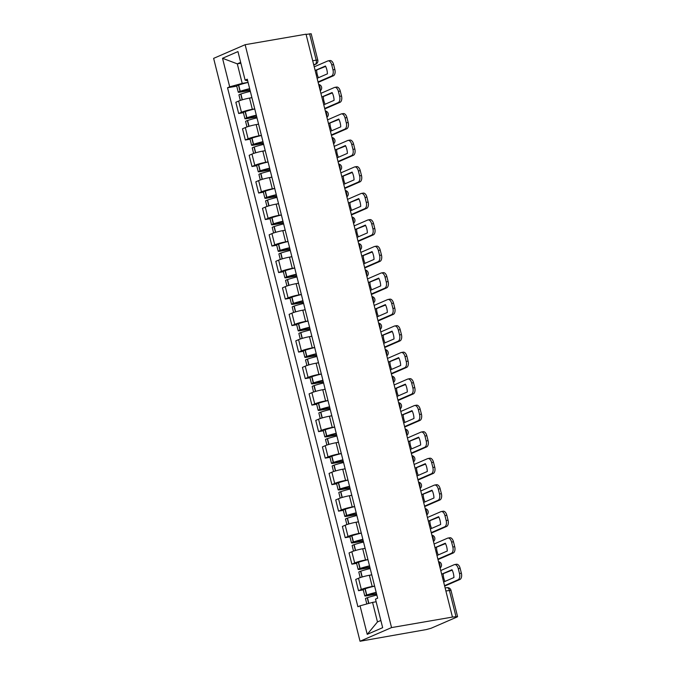 <?xml version="1.0" encoding="UTF-8"?>
<svg xmlns="http://www.w3.org/2000/svg" width="675" height="675" viewBox="0 0 675 675"><rect width="100%" height="100%" fill="white"/><g stroke="black" fill="none" stroke-linecap="round" stroke-linejoin="round"><path stroke-width="1.01" d="M445.888 590.962L450.968 590.296L457.583 616.638L457.051 617.001L431.055 628.273L426.33 629.564L360.037 641.25L391.542 627.59L245.135 44.702L306.037 34.189L452.444 617.077L391.542 627.59M245.135 44.702L213.629 58.362L360.037 641.25M457.583 616.638L456.005 616.705L449.381 590.363A3.527 1.966 -99.8 0 0 446.951 587.68L445.146 587.992M452.444 617.077L456.005 616.705M306.096 34.417L311.175 33.75L317.79 60.092L316.204 60.151L309.589 33.809M251.918 97.672L249.514 98.094A8.108 0.903 165.9 0 0 238.646 101.064L235.845 102.279L238.663 113.501L241.464 112.286A8.108 0.903 -14.1 0 1 252.332 109.308L254.737 108.894M243.405 112.683L238.663 113.501M258.584 124.183L256.171 124.597A8.108 0.903 165.9 0 0 245.312 127.575L242.502 128.79L245.32 140.012L248.122 138.797A8.108 0.903 -14.1 0 1 258.989 135.818L261.394 135.397M250.062 139.193L245.32 140.012M265.241 150.694L262.828 151.107A8.108 0.903 165.9 0 0 251.969 154.086L249.168 155.301L251.986 166.523L254.787 165.307A8.108 0.903 -14.1 0 1 265.646 162.329L268.059 161.907M256.719 165.704L251.986 166.523M271.898 177.204L269.485 177.618A8.108 0.903 165.9 0 0 258.626 180.596L255.825 181.811L258.643 193.033L261.444 191.818A8.108 0.903 -14.1 0 1 272.303 188.84L274.717 188.418M263.385 192.215L258.643 193.033M278.556 203.715L276.151 204.128A8.108 0.903 165.9 0 0 265.283 207.107L262.482 208.322L265.3 219.544L268.102 218.329A8.108 0.903 -14.1 0 1 278.969 215.35L281.374 214.928M270.042 218.725L265.3 219.544M285.213 230.226L282.808 230.639A8.108 0.903 165.9 0 0 271.941 233.618L269.139 234.832L271.957 246.054L274.759 244.839A8.108 0.903 -14.1 0 1 285.626 241.861L288.031 241.439M276.699 245.236L271.957 246.054M291.878 256.736L289.465 257.15A8.108 0.903 165.9 0 0 278.606 260.128L275.805 261.343L278.615 272.565L281.416 271.35A8.108 0.903 -14.1 0 1 292.283 268.372L294.697 267.95M283.357 271.747L278.615 272.565M298.536 283.247L296.123 283.66A8.108 0.903 165.9 0 0 285.263 286.639L282.462 287.854L285.28 299.076L288.082 297.861A8.108 0.903 -14.1 0 1 298.941 294.882L301.354 294.46M290.014 298.257L285.28 299.076M305.193 309.757L302.788 310.171A8.108 0.903 165.9 0 0 291.921 313.149L289.119 314.364L291.938 325.578L294.739 324.371A8.108 0.903 -14.1 0 1 305.598 321.393L308.011 320.971M296.679 324.768L291.938 325.578M311.85 336.268L309.445 336.682A8.108 0.903 165.9 0 0 298.578 339.66L295.777 340.875L298.595 352.088L301.396 350.882A8.108 0.903 -14.1 0 1 312.263 347.903L314.668 347.482M303.337 351.27L298.595 352.088M318.507 362.779L316.102 363.192A8.108 0.903 165.9 0 0 305.235 366.171L302.434 367.386L305.252 378.599L308.053 377.384A8.108 0.903 -14.1 0 1 318.921 374.414L321.325 373.992M309.994 377.781L305.252 378.599M325.173 389.289L322.76 389.703A8.108 0.903 165.9 0 0 311.901 392.681L309.099 393.896L311.909 405.11L314.719 403.895A8.108 0.903 -14.1 0 1 325.578 400.916L327.991 400.503M316.651 404.291L311.909 405.11M331.83 415.8L329.417 416.213A8.108 0.903 165.9 0 0 318.558 419.192L315.757 420.407L318.575 431.62L321.376 430.405A8.108 0.903 -14.1 0 1 332.235 427.427L334.648 427.013M323.308 430.802L318.575 431.62M338.487 442.311L336.082 442.724A8.108 0.903 165.9 0 0 325.215 445.702L322.414 446.917L325.232 458.131L328.033 456.916A8.108 0.903 -14.1 0 1 338.892 453.938L341.305 453.524M329.974 457.312L325.232 458.131M345.144 468.821L342.74 469.235A8.108 0.903 165.9 0 0 331.872 472.213L329.071 473.428L331.889 484.642L334.69 483.427A8.108 0.903 -14.1 0 1 345.558 480.448L347.962 480.035M336.631 483.823L331.889 484.642M351.81 495.332L349.397 495.745A8.108 0.903 165.9 0 0 338.529 498.724L335.728 499.939L338.546 511.152L341.348 509.937A8.108 0.903 -14.1 0 1 352.215 506.959L354.62 506.545M343.288 510.334L338.546 511.152M358.467 521.842L356.054 522.256A8.108 0.903 165.9 0 0 345.195 525.234L342.394 526.449L345.212 537.663L348.013 536.448A8.108 0.903 -14.1 0 1 358.872 533.469L361.285 533.056M349.945 536.844L345.212 537.663M365.124 548.353L362.711 548.767A8.108 0.903 165.9 0 0 351.852 551.745L349.051 552.96L351.869 564.173L354.67 562.958A8.108 0.903 -14.1 0 1 365.529 559.98L367.942 559.567M356.611 563.355L351.869 564.173M371.782 574.864L369.377 575.277A8.108 0.903 165.9 0 0 358.509 578.256L355.708 579.471L358.526 590.684L361.327 589.469A8.108 0.903 -14.1 0 1 372.195 586.491L374.6 586.077M363.268 589.866L358.526 590.684M240.874 63.231L237.296 63.855L242.207 83.396L248.079 82.384M242.207 83.396L229.694 86.822L222.522 58.278L237.954 51.587L245.126 80.131L247.7 80.865M376.144 601.771L372.566 602.387L377.477 621.928L367.225 634.365L382.657 627.674L375.486 599.13L377.646 598.193L247.278 79.194L245.126 80.131M367.225 634.365L360.053 605.821L372.566 602.387M229.694 86.822L227.534 87.758L357.893 606.749L360.053 605.821M377.477 621.928L380.843 620.468M240.663 62.387L237.296 63.855L222.522 58.278M236.748 86.172L227.534 87.758M315.174 70.58L325.654 66.42M318.431 77.735A10.935 6.083 80.2 0 1 317.242 74.402A10.935 6.083 80.2 0 1 316.668 70.318M249.657 88.653A13.399 1.493 165.9 0 0 240.233 91.268L240.038 91.336A4.455 0.498 165.9 0 0 238.258 92.205A4.455 0.498 165.9 0 0 240.258 92.121L250.104 90.425M238.258 92.205L236.706 86.003A4.455 0.498 -14.1 0 1 238.477 85.134L238.68 85.067A13.399 1.493 -14.1 0 1 248.096 82.451M240.325 100.432L238.942 94.922A4.455 0.498 -14.1 0 1 240.722 94.053L240.916 93.985A13.399 1.493 -14.1 0 1 250.341 91.37M250.028 90.129L241.456 91.606L240.486 91.648L241.54 91.159A11.104 1.232 -14.1 0 1 249.716 88.906M250.349 97.942A13.399 1.493 -14.1 0 1 251.893 97.58M318.035 81.953L331.501 76.115A5.29 2.945 -99.8 0 0 332.977 69.82L334.851 69.5A5.29 2.945 80.2 0 1 333.374 75.794L318.144 82.401M314.238 66.833L327.704 60.995A5.29 2.945 -99.8 0 1 328.084 60.877A5.29 2.945 -99.8 0 1 331.737 64.893L332.977 69.82M328.084 60.877L329.957 60.556A5.29 2.945 80.2 0 1 333.61 64.572L331.737 64.893M334.851 69.5L333.61 64.572M315.149 70.487L325.46 66.015A10.935 6.083 -99.8 0 1 327.417 73.837L317.115 78.3M321.832 97.09L332.319 92.931M325.088 104.245A10.935 6.083 80.2 0 1 323.899 100.912A10.935 6.083 80.2 0 1 323.325 96.829M256.314 115.163A13.399 1.493 165.9 0 0 246.898 117.779L246.696 117.847A4.455 0.498 165.9 0 0 244.924 118.716A4.455 0.498 165.9 0 0 246.915 118.631L256.762 116.935M244.924 118.716L243.363 112.514A4.455 0.498 -14.1 0 1 245.135 111.645L245.337 111.578A13.399 1.493 -14.1 0 1 254.753 108.962M246.983 126.942L245.599 121.432A4.455 0.498 -14.1 0 1 247.379 120.563L247.582 120.496A13.399 1.493 -14.1 0 1 256.998 117.88M256.686 116.64L248.113 118.117L247.143 118.159L248.206 117.669A11.104 1.232 -14.1 0 1 256.382 115.417M257.006 124.453A13.399 1.493 -14.1 0 1 258.559 124.09M324.692 108.464L338.158 102.625A5.29 2.945 -99.8 0 0 339.635 96.331L341.508 96.01A5.29 2.945 80.2 0 1 340.04 102.305L324.802 108.911M320.895 93.344L334.361 87.505A5.29 2.945 -99.8 0 1 334.741 87.387A5.29 2.945 -99.8 0 1 338.394 91.403L339.635 96.331M334.741 87.387L336.614 87.067A5.29 2.945 80.2 0 1 340.276 91.083L338.394 91.403M341.508 96.01L340.276 91.083M321.815 96.997L332.117 92.526A10.935 6.083 -99.8 0 1 334.083 100.347L323.772 104.811M328.497 123.601L338.977 119.441M331.746 130.756A10.935 6.083 80.2 0 1 330.556 127.423A10.935 6.083 80.2 0 1 329.982 123.339M262.972 141.674A13.399 1.493 165.9 0 0 253.555 144.29L253.353 144.357A4.455 0.498 165.9 0 0 251.581 145.226A4.455 0.498 165.9 0 0 253.581 145.142L263.419 143.446M251.581 145.226L250.02 139.025A4.455 0.498 -14.1 0 1 251.8 138.156L251.994 138.088A13.399 1.493 -14.1 0 1 261.419 135.472M253.648 153.453L252.264 147.943A4.455 0.498 -14.1 0 1 254.036 147.074L254.239 147.007A13.399 1.493 -14.1 0 1 263.655 144.391M263.343 143.151L254.77 144.627L253.8 144.669L254.863 144.18A11.104 1.232 -14.1 0 1 263.039 141.927M263.663 150.964A13.399 1.493 -14.1 0 1 265.216 150.601M331.349 134.975L344.815 129.136A5.29 2.945 -99.8 0 0 346.292 122.842L348.173 122.521A5.29 2.945 80.2 0 1 346.697 128.815L331.459 135.422M327.552 119.855L341.018 114.016A5.29 2.945 -99.8 0 1 341.398 113.898A5.29 2.945 -99.8 0 1 345.052 117.914L346.292 122.842M341.398 113.898L343.28 113.577A5.29 2.945 80.2 0 1 346.933 117.593L345.052 117.914M348.173 122.521L346.933 117.593M328.472 123.508L338.774 119.036A10.935 6.083 -99.8 0 1 340.74 126.858L330.438 131.321M335.154 150.103L345.634 145.952M338.403 157.267A10.935 6.083 80.2 0 1 337.213 153.934A10.935 6.083 80.2 0 1 336.639 149.85M269.629 168.185A13.399 1.493 165.9 0 0 260.212 170.8L260.018 170.868A4.455 0.498 165.9 0 0 258.238 171.737A4.455 0.498 165.9 0 0 260.238 171.653L270.076 169.957M258.238 171.737L256.677 165.535A4.455 0.498 -14.1 0 1 258.457 164.666L258.652 164.599A13.399 1.493 -14.1 0 1 268.076 161.983M260.305 179.963L258.922 174.454A4.455 0.498 -14.1 0 1 260.693 173.585L260.896 173.517A13.399 1.493 -14.1 0 1 270.312 170.902M270 169.661L261.427 171.138L260.457 171.172L261.52 170.691A11.104 1.232 -14.1 0 1 269.696 168.438M270.329 177.474A13.399 1.493 -14.1 0 1 271.873 177.103M338.015 161.485L351.481 155.647A5.29 2.945 -99.8 0 0 352.949 149.352L354.831 149.032A5.29 2.945 80.2 0 1 353.354 155.326L338.124 161.932M334.209 146.365L347.676 140.527A5.29 2.945 -99.8 0 1 348.055 140.408A5.29 2.945 -99.8 0 1 351.717 144.425L352.949 149.352M348.055 140.408L349.937 140.088A5.29 2.945 80.2 0 1 353.59 144.104L351.717 144.425M354.831 149.032L353.59 144.104M335.129 150.019L345.431 145.547A10.935 6.083 -99.8 0 1 347.397 153.368L337.095 157.832M341.812 176.614L352.291 172.463M345.06 183.777A10.935 6.083 80.2 0 1 343.879 180.444A10.935 6.083 80.2 0 1 343.297 176.361M276.294 194.695A13.399 1.493 165.9 0 0 266.87 197.311L266.676 197.378A4.455 0.498 165.9 0 0 264.895 198.248A4.455 0.498 165.9 0 0 266.895 198.163L276.733 196.467M264.895 198.248L263.343 192.037A4.455 0.498 -14.1 0 1 265.115 191.177L265.317 191.109A13.399 1.493 -14.1 0 1 274.733 188.494M266.962 206.474L265.579 200.964A4.455 0.498 -14.1 0 1 267.359 200.095L267.553 200.028A13.399 1.493 -14.1 0 1 276.978 197.412M276.666 196.172L268.093 197.648L267.123 197.682L268.177 197.201A11.104 1.232 -14.1 0 1 276.353 194.948M276.986 203.985A13.399 1.493 -14.1 0 1 278.53 203.614M344.672 187.996L358.138 182.157A5.29 2.945 -99.8 0 0 359.615 175.863L361.488 175.542A5.29 2.945 80.2 0 1 360.011 181.837L344.782 188.435M340.867 172.876L354.341 167.037A5.29 2.945 -99.8 0 1 354.721 166.919A5.29 2.945 -99.8 0 1 358.374 170.935L359.615 175.863M354.721 166.919L356.594 166.598A5.29 2.945 80.2 0 1 360.248 170.615L358.374 170.935M361.488 175.542L360.248 170.615M341.786 176.529L352.097 172.057A10.935 6.083 -99.8 0 1 354.054 179.879L343.752 184.343M348.469 203.124L358.948 198.973M351.726 210.288A10.935 6.083 80.2 0 1 350.536 206.955A10.935 6.083 80.2 0 1 349.962 202.871M282.952 221.206A13.399 1.493 165.9 0 0 273.527 223.822L273.333 223.889A4.455 0.498 165.9 0 0 271.552 224.758A4.455 0.498 165.9 0 0 273.552 224.674L283.399 222.978M271.552 224.758L270 218.548A4.455 0.498 -14.1 0 1 271.772 217.688L271.974 217.62A13.399 1.493 -14.1 0 1 281.391 215.004M273.62 232.985L272.236 227.475A4.455 0.498 -14.1 0 1 274.016 226.606L274.21 226.538A13.399 1.493 -14.1 0 1 283.635 223.923M283.323 222.674L274.75 224.159L273.78 224.193L274.843 223.712A11.104 1.232 -14.1 0 1 283.011 221.459M283.643 230.496A13.399 1.493 -14.1 0 1 285.188 230.124M351.329 214.507L364.795 208.668A5.29 2.945 -99.8 0 0 366.272 202.373L368.145 202.053A5.29 2.945 80.2 0 1 366.668 208.347L351.439 214.945M347.532 199.387L360.998 193.548A5.29 2.945 -99.8 0 1 361.378 193.43A5.29 2.945 -99.8 0 1 365.032 197.446L366.272 202.373M361.378 193.43L363.251 193.109A5.29 2.945 80.2 0 1 366.905 197.125L365.032 197.446M368.145 202.053L366.905 197.125M348.443 203.04L358.754 198.568A10.935 6.083 -99.8 0 1 360.712 206.39L350.409 210.853M355.126 229.635L365.614 225.484M358.383 236.798A10.935 6.083 80.2 0 1 357.193 233.466A10.935 6.083 80.2 0 1 356.619 229.382M289.609 247.717A13.399 1.493 165.9 0 0 280.192 250.332L279.99 250.4A4.455 0.498 165.9 0 0 278.218 251.269A4.455 0.498 165.9 0 0 280.209 251.184L290.056 249.488M278.218 251.269L276.657 245.059A4.455 0.498 -14.1 0 1 278.429 244.198L278.632 244.131A13.399 1.493 -14.1 0 1 288.048 241.515M280.285 259.495L278.902 253.986A4.455 0.498 -14.1 0 1 280.673 253.117L280.876 253.049A13.399 1.493 -14.1 0 1 290.292 250.433M289.98 249.185L281.407 250.67L280.437 250.703L281.5 250.222A11.104 1.232 -14.1 0 1 289.676 247.97M290.301 257.006A13.399 1.493 -14.1 0 1 291.853 256.635M357.986 241.017L371.452 235.178A5.29 2.945 -99.8 0 0 372.929 228.884L374.802 228.563A5.29 2.945 80.2 0 1 373.334 234.858L358.096 241.456M354.189 225.897L367.656 220.058A5.29 2.945 -99.8 0 1 368.035 219.94A5.29 2.945 -99.8 0 1 371.689 223.957L372.929 228.884M368.035 219.94L369.908 219.62A5.29 2.945 80.2 0 1 373.57 223.636L371.689 223.957M374.802 228.563L373.57 223.636M355.109 229.551L365.411 225.079A10.935 6.083 -99.8 0 1 367.377 232.9L357.067 237.364M361.792 256.146L372.271 251.994M365.04 263.309A10.935 6.083 80.2 0 1 363.85 259.976A10.935 6.083 80.2 0 1 363.277 255.892M296.266 274.227A13.399 1.493 165.9 0 0 286.85 276.843L286.647 276.91A4.455 0.498 165.9 0 0 284.875 277.779A4.455 0.498 165.9 0 0 286.875 277.695L296.713 275.999M284.875 277.779L283.314 271.569A4.455 0.498 -14.1 0 1 285.095 270.709L285.289 270.641A13.399 1.493 -14.1 0 1 294.713 268.026M286.942 286.006L285.559 280.496A4.455 0.498 -14.1 0 1 287.331 279.627L287.533 279.56A13.399 1.493 -14.1 0 1 296.949 276.944M296.637 275.695L288.065 277.18L287.094 277.214L288.157 276.733A11.104 1.232 -14.1 0 1 296.333 274.48M296.958 283.517A13.399 1.493 -14.1 0 1 298.51 283.146M364.643 267.528L378.11 261.689A5.29 2.945 -99.8 0 0 379.586 255.395L381.468 255.074A5.29 2.945 80.2 0 1 379.991 261.368L364.762 267.967M360.847 252.408L374.313 246.569A5.29 2.945 -99.8 0 1 374.692 246.451A5.29 2.945 -99.8 0 1 378.354 250.467L379.586 255.395M374.692 246.451L376.574 246.13A5.29 2.945 80.2 0 1 380.227 250.147L378.354 250.467M381.468 255.074L380.227 250.147M361.766 256.061L372.068 251.589A10.935 6.083 -99.8 0 1 374.034 259.411L363.732 263.874M368.449 282.656L378.928 278.505M371.697 289.82A10.935 6.083 80.2 0 1 370.507 286.487A10.935 6.083 80.2 0 1 369.934 282.403M302.932 300.738A13.399 1.493 165.9 0 0 293.507 303.353L293.313 303.421A4.455 0.498 165.9 0 0 291.532 304.29A4.455 0.498 165.9 0 0 293.532 304.206L303.37 302.51M291.532 304.29L289.972 298.08A4.455 0.498 -14.1 0 1 291.752 297.219L291.946 297.152A13.399 1.493 -14.1 0 1 301.371 294.536M293.6 312.517L292.216 307.007A4.455 0.498 -14.1 0 1 293.988 306.138L294.19 306.07A13.399 1.493 -14.1 0 1 303.607 303.455M303.294 302.206L294.722 303.691L293.752 303.725L294.815 303.244A11.104 1.232 -14.1 0 1 302.991 300.991M303.623 310.027A13.399 1.493 -14.1 0 1 305.168 309.656M371.309 294.038L384.775 288.2A5.29 2.945 -99.8 0 0 386.243 281.905L388.125 281.585A5.29 2.945 80.2 0 1 386.648 287.879L371.419 294.477M367.504 278.918L380.97 273.08A5.29 2.945 -99.8 0 1 381.35 272.962A5.29 2.945 -99.8 0 1 385.012 276.978L386.243 281.905M381.35 272.962L383.231 272.641A5.29 2.945 80.2 0 1 386.885 276.657L385.012 276.978M388.125 281.585L386.885 276.657M368.423 282.572L378.726 278.1A10.935 6.083 -99.8 0 1 380.692 285.913L370.389 290.385M375.106 309.167L385.585 305.016M378.354 316.33A10.935 6.083 80.2 0 1 377.173 312.998A10.935 6.083 80.2 0 1 376.591 308.914M309.589 327.248A13.399 1.493 165.9 0 0 300.164 329.864L299.97 329.932A4.455 0.498 165.9 0 0 298.19 330.792A4.455 0.498 165.9 0 0 300.189 330.716L310.027 329.02M298.19 330.792L296.637 324.591A4.455 0.498 -14.1 0 1 298.409 323.73L298.612 323.663A13.399 1.493 -14.1 0 1 308.028 321.047M300.257 339.027L298.873 333.517A4.455 0.498 -14.1 0 1 300.653 332.648L300.848 332.581A13.399 1.493 -14.1 0 1 310.272 329.965M309.96 328.717L301.387 330.202L300.417 330.235L301.472 329.754A11.104 1.232 -14.1 0 1 309.648 327.502M310.281 336.538A13.399 1.493 -14.1 0 1 311.825 336.167M377.966 320.549L391.433 314.71A5.29 2.945 -99.8 0 0 392.909 308.416L394.782 308.095A5.29 2.945 80.2 0 1 393.306 314.39L378.076 320.988M374.169 305.421L387.636 299.582A5.29 2.945 -99.8 0 1 388.015 299.472A5.29 2.945 -99.8 0 1 391.669 303.488L392.909 308.416M388.015 299.472L389.888 299.152A5.29 2.945 80.2 0 1 393.542 303.168L391.669 303.488M394.782 308.095L393.542 303.168M375.081 309.082L385.391 304.611A10.935 6.083 -99.8 0 1 387.349 312.424L377.047 316.896M381.763 335.677L392.251 331.526M385.02 342.841A10.935 6.083 80.2 0 1 383.83 339.508A10.935 6.083 80.2 0 1 383.257 335.424M316.246 353.759A13.399 1.493 165.9 0 0 306.83 356.375L306.627 356.442A4.455 0.498 165.9 0 0 304.847 357.303A4.455 0.498 165.9 0 0 306.847 357.227L316.693 355.531M304.847 357.303L303.294 351.101A4.455 0.498 -14.1 0 1 305.066 350.241L305.269 350.173A13.399 1.493 -14.1 0 1 314.685 347.558M306.914 365.529L305.53 360.028A4.455 0.498 -14.1 0 1 307.311 359.159L307.505 359.092A13.399 1.493 -14.1 0 1 316.929 356.476M316.617 355.227L308.045 356.712L307.074 356.746L308.137 356.265A11.104 1.232 -14.1 0 1 316.305 354.012M316.938 363.049A13.399 1.493 -14.1 0 1 318.49 362.677M384.623 347.06L398.09 341.221A5.29 2.945 -99.8 0 0 399.566 334.927L401.439 334.606A5.29 2.945 80.2 0 1 399.963 340.9L384.733 347.498M380.827 331.931L394.293 326.093A5.29 2.945 -99.8 0 1 394.673 325.983A5.29 2.945 -99.8 0 1 398.326 329.999L399.566 334.927M394.673 325.983L396.546 325.662A5.29 2.945 80.2 0 1 400.207 329.678L398.326 329.999M401.439 334.606L400.207 329.678M381.746 335.585L392.048 331.121A10.935 6.083 -99.8 0 1 394.014 338.934L383.704 343.406M388.42 362.188L398.908 358.037M391.677 369.352A10.935 6.083 80.2 0 1 390.488 366.019A10.935 6.083 80.2 0 1 389.914 361.935M322.903 380.27A13.399 1.493 165.9 0 0 313.487 382.885L313.284 382.953A4.455 0.498 165.9 0 0 311.512 383.813A4.455 0.498 165.9 0 0 313.504 383.738L323.35 382.042M311.512 383.813L309.952 377.612A4.455 0.498 -14.1 0 1 311.732 376.743L311.926 376.684A13.399 1.493 -14.1 0 1 321.342 374.068M313.58 392.04L312.196 386.539A4.455 0.498 -14.1 0 1 313.968 385.67L314.17 385.602A13.399 1.493 -14.1 0 1 323.587 382.987M323.274 381.738L314.702 383.223L313.732 383.257L314.795 382.776A11.104 1.232 -14.1 0 1 322.971 380.523M323.595 389.559A13.399 1.493 -14.1 0 1 325.148 389.188M391.281 373.57L404.747 367.732A5.29 2.945 -99.8 0 0 406.223 361.437L408.097 361.117A5.29 2.945 80.2 0 1 406.628 367.411L391.39 374.009M387.484 358.442L400.95 352.603A5.29 2.945 -99.8 0 1 401.33 352.493A5.29 2.945 -99.8 0 1 404.983 356.51L406.223 361.437M401.33 352.493L403.203 352.173A5.29 2.945 80.2 0 1 406.865 356.189L404.983 356.51M408.097 361.117L406.865 356.189M388.403 362.095L398.706 357.632A10.935 6.083 -99.8 0 1 400.672 365.445L390.361 369.917M395.086 388.699L405.565 384.548M398.334 395.862A10.935 6.083 80.2 0 1 397.145 392.529A10.935 6.083 80.2 0 1 396.571 388.446M329.56 406.78A13.399 1.493 165.9 0 0 320.144 409.396L319.942 409.463A4.455 0.498 165.9 0 0 318.17 410.324A4.455 0.498 165.9 0 0 320.169 410.248L330.007 408.552M318.17 410.324L316.609 404.123A4.455 0.498 -14.1 0 1 318.389 403.253L318.583 403.194A13.399 1.493 -14.1 0 1 328.008 400.579M320.237 418.551L318.853 413.049A4.455 0.498 -14.1 0 1 320.625 412.18L320.827 412.113A13.399 1.493 -14.1 0 1 330.244 409.497M329.932 408.248L321.359 409.733L320.389 409.767L321.452 409.278A11.104 1.232 -14.1 0 1 329.628 407.033M330.252 416.07A13.399 1.493 -14.1 0 1 331.805 415.699M397.938 400.081L411.404 394.242A5.29 2.945 -99.8 0 0 412.881 387.948L414.762 387.627A5.29 2.945 80.2 0 1 413.286 393.922L398.056 400.52M394.141 384.952L407.607 379.114A5.29 2.945 -99.8 0 1 407.987 379.004A5.29 2.945 -99.8 0 1 411.649 383.02L412.881 387.948M407.987 379.004L409.868 378.675A5.29 2.945 80.2 0 1 413.522 382.7L411.649 383.02M414.762 387.627L413.522 382.7M395.061 388.606L405.363 384.142A10.935 6.083 -99.8 0 1 407.329 391.956L397.027 396.427M401.743 415.209L412.223 411.058M404.992 422.364A10.935 6.083 80.2 0 1 403.802 419.04A10.935 6.083 80.2 0 1 403.228 414.956M336.226 433.291A13.399 1.493 165.9 0 0 326.801 435.907L326.607 435.974A4.455 0.498 165.9 0 0 324.827 436.835A4.455 0.498 165.9 0 0 326.827 436.759L336.665 435.063M324.827 436.835L323.266 430.633A4.455 0.498 -14.1 0 1 325.046 429.764L325.24 429.705A13.399 1.493 -14.1 0 1 334.665 427.089M326.894 445.061L325.51 439.56A4.455 0.498 -14.1 0 1 327.291 438.691L327.485 438.623A13.399 1.493 -14.1 0 1 336.909 436.008M336.589 434.759L328.016 436.244L327.054 436.278L328.109 435.788A11.104 1.232 -14.1 0 1 336.285 433.544M336.918 442.581A13.399 1.493 -14.1 0 1 338.462 442.209M404.603 426.592L418.07 420.753A5.29 2.945 -99.8 0 0 419.546 414.458L421.419 414.138A5.29 2.945 80.2 0 1 419.943 420.432L404.713 427.03M400.798 411.463L414.264 405.624A5.29 2.945 -99.8 0 1 414.652 405.515A5.29 2.945 -99.8 0 1 418.306 409.531L419.546 414.458M414.652 405.515L416.526 405.186A5.29 2.945 80.2 0 1 420.179 409.21L418.306 409.531M421.419 414.138L420.179 409.21M401.718 415.117L412.02 410.653A10.935 6.083 -99.8 0 1 413.986 418.466L403.684 422.938M408.4 441.72L418.88 437.569M411.649 448.875A10.935 6.083 80.2 0 1 410.468 445.551A10.935 6.083 80.2 0 1 409.885 441.467M342.883 459.802A13.399 1.493 165.9 0 0 333.458 462.417L333.264 462.485A4.455 0.498 165.9 0 0 331.484 463.345A4.455 0.498 165.9 0 0 333.484 463.269L343.322 461.573M331.484 463.345L329.932 457.144A4.455 0.498 -14.1 0 1 331.703 456.275L331.906 456.216A13.399 1.493 -14.1 0 1 341.322 453.6M333.551 471.572L332.168 466.071A4.455 0.498 -14.1 0 1 333.948 465.202L334.142 465.134A13.399 1.493 -14.1 0 1 343.567 462.518M343.254 461.27L334.682 462.755L333.712 462.788L334.766 462.299A11.104 1.232 -14.1 0 1 342.942 460.055M343.575 469.091A13.399 1.493 -14.1 0 1 345.119 468.72M411.261 453.102L424.727 447.263A5.29 2.945 -99.8 0 0 426.203 440.969L428.077 440.648A5.29 2.945 80.2 0 1 426.6 446.934L411.37 453.541M407.464 437.974L420.93 432.135A5.29 2.945 -99.8 0 1 421.31 432.025A5.29 2.945 -99.8 0 1 424.963 436.042L426.203 440.969M421.31 432.025L423.183 431.696A5.29 2.945 80.2 0 1 426.836 435.721L424.963 436.042M428.077 440.648L426.836 435.721M408.375 441.627L418.686 437.164A10.935 6.083 -99.8 0 1 420.643 444.977L410.341 449.449M415.058 468.231L425.545 464.079M418.314 475.386A10.935 6.083 80.2 0 1 417.125 472.061A10.935 6.083 80.2 0 1 416.551 467.977M349.54 486.312A13.399 1.493 165.9 0 0 340.124 488.928L339.922 488.995A4.455 0.498 165.9 0 0 338.141 489.856A4.455 0.498 165.9 0 0 340.141 489.78L349.988 488.084M338.141 489.856L336.589 483.654A4.455 0.498 -14.1 0 1 338.361 482.785L338.563 482.726A13.399 1.493 -14.1 0 1 347.979 480.111M340.208 498.083L338.825 492.581A4.455 0.498 -14.1 0 1 340.605 491.712L340.808 491.645A13.399 1.493 -14.1 0 1 350.224 489.029M349.912 487.78L341.339 489.265L340.369 489.299L341.432 488.81A11.104 1.232 -14.1 0 1 349.599 486.565M350.232 495.602A13.399 1.493 -14.1 0 1 351.785 495.231M417.918 479.613L431.384 473.774A5.29 2.945 -99.8 0 0 432.861 467.48L434.734 467.159A5.29 2.945 80.2 0 1 433.257 473.445L418.027 480.052M414.121 464.484L427.587 458.646A5.29 2.945 -99.8 0 1 427.967 458.536A5.29 2.945 -99.8 0 1 431.62 462.552L432.861 467.48M427.967 458.536L429.84 458.207A5.29 2.945 80.2 0 1 433.502 462.232L431.62 462.552M434.734 467.159L433.502 462.232M415.041 468.138L425.343 463.674A10.935 6.083 -99.8 0 1 427.309 471.487L416.998 475.959M421.715 494.741L432.202 490.59M424.972 501.896A10.935 6.083 80.2 0 1 423.782 498.572A10.935 6.083 80.2 0 1 423.208 494.488M356.198 512.823A13.399 1.493 165.9 0 0 346.781 515.438L346.579 515.498A4.455 0.498 165.9 0 0 344.807 516.367A4.455 0.498 165.9 0 0 346.807 516.291L356.645 514.595M344.807 516.367L343.246 510.165A4.455 0.498 -14.1 0 1 345.026 509.296L345.22 509.228A13.399 1.493 -14.1 0 1 354.645 506.621M346.874 524.593L345.49 519.092A4.455 0.498 -14.1 0 1 347.262 518.223L347.465 518.155A13.399 1.493 -14.1 0 1 356.881 515.54M356.569 514.291L347.996 515.776L347.026 515.81L348.089 515.32A11.104 1.232 -14.1 0 1 356.265 513.076M356.889 522.112A13.399 1.493 -14.1 0 1 358.442 521.741M424.575 506.123L438.041 500.285A5.29 2.945 -99.8 0 0 439.518 493.99L441.391 493.67A5.29 2.945 80.2 0 1 439.923 499.956L424.685 506.562M420.778 490.995L434.244 485.156A5.29 2.945 -99.8 0 1 434.624 485.047A5.29 2.945 -99.8 0 1 438.278 489.063L439.518 493.99M434.624 485.047L436.506 484.718A5.29 2.945 80.2 0 1 440.159 488.742L438.278 489.063M441.391 493.67L440.159 488.742M421.698 494.648L432 490.185A10.935 6.083 -99.8 0 1 433.966 497.998L423.655 502.47M428.38 521.252L438.86 517.092M431.629 528.407A10.935 6.083 80.2 0 1 430.439 525.083A10.935 6.083 80.2 0 1 429.865 520.999M362.855 539.333A13.399 1.493 165.9 0 0 353.438 541.949L353.236 542.008A4.455 0.498 165.9 0 0 351.464 542.877A4.455 0.498 165.9 0 0 353.464 542.801L363.302 541.105M351.464 542.877L349.903 536.676A4.455 0.498 -14.1 0 1 351.683 535.807L351.877 535.739A13.399 1.493 -14.1 0 1 361.302 533.132M353.531 551.104L352.148 545.602A4.455 0.498 -14.1 0 1 353.919 544.733L354.122 544.666A13.399 1.493 -14.1 0 1 363.538 542.05M363.226 540.802L354.653 542.287L353.683 542.32L354.746 541.831A11.104 1.232 -14.1 0 1 362.922 539.578M363.547 548.623A13.399 1.493 -14.1 0 1 365.099 548.252M431.232 532.634L444.707 526.795A5.29 2.945 -99.8 0 0 446.175 520.501L448.057 520.18A5.29 2.945 80.2 0 1 446.58 526.466L431.35 533.073M427.435 517.506L440.902 511.667A5.29 2.945 -99.8 0 1 441.281 511.557A5.29 2.945 -99.8 0 1 444.943 515.573L446.175 520.501M441.281 511.557L443.163 511.228A5.29 2.945 80.2 0 1 446.816 515.244L444.943 515.573M448.057 520.18L446.816 515.244M428.355 521.159L438.657 516.696A10.935 6.083 -99.8 0 1 440.623 524.509L430.321 528.981M435.038 547.763L445.517 543.603M438.286 554.917A10.935 6.083 80.2 0 1 437.105 551.593A10.935 6.083 80.2 0 1 436.523 547.509M369.52 565.844A13.399 1.493 165.9 0 0 360.096 568.46L359.902 568.519A4.455 0.498 165.9 0 0 358.121 569.388A4.455 0.498 165.9 0 0 360.121 569.312L369.959 567.616M358.121 569.388L356.56 563.186A4.455 0.498 -14.1 0 1 358.341 562.317L358.543 562.25A13.399 1.493 -14.1 0 1 367.959 559.642M360.188 577.614L358.805 572.105A4.455 0.498 -14.1 0 1 360.585 571.244L360.779 571.177A13.399 1.493 -14.1 0 1 370.204 568.561M369.883 567.312L361.311 568.797L360.349 568.831L361.403 568.342A11.104 1.232 -14.1 0 1 369.579 566.089M370.212 575.134A13.399 1.493 -14.1 0 1 371.756 574.763M437.898 559.145L451.364 553.306A5.29 2.945 -99.8 0 0 452.841 547.012L454.714 546.691A5.29 2.945 80.2 0 1 453.237 552.977L438.007 559.583M434.093 544.016L447.559 538.178A5.29 2.945 -99.8 0 1 447.947 538.068A5.29 2.945 -99.8 0 1 451.6 542.084L452.841 547.012M447.947 538.068L449.82 537.739A5.29 2.945 80.2 0 1 453.473 541.755L451.6 542.084M454.714 546.691L453.473 541.755M435.012 547.67L445.314 543.206A10.935 6.083 -99.8 0 1 447.28 551.019L436.978 555.491M441.695 574.273L452.174 570.113M444.952 581.428A10.935 6.083 80.2 0 1 443.762 578.104A10.935 6.083 80.2 0 1 443.188 574.02M376.177 592.355A13.399 1.493 165.9 0 0 366.753 594.97L366.559 595.029A4.455 0.498 165.9 0 0 364.778 595.898A4.455 0.498 165.9 0 0 366.778 595.822L376.625 594.118M364.778 595.898L363.226 589.697A4.455 0.498 -14.1 0 1 364.998 588.828L365.2 588.76A13.399 1.493 -14.1 0 1 374.617 586.153M366.803 603.965L365.462 598.615A4.455 0.498 -14.1 0 1 367.242 597.755L367.436 597.687A13.399 1.493 -14.1 0 1 376.861 595.072M376.549 593.823L367.976 595.299L367.006 595.342L368.061 594.852A11.104 1.232 -14.1 0 1 376.237 592.599M444.555 585.655L458.021 579.817A5.29 2.945 -99.8 0 0 459.498 573.522L461.371 573.202A5.29 2.945 80.2 0 1 459.894 579.487L444.665 586.094M440.758 570.527L454.224 564.688A5.29 2.945 -99.8 0 1 454.604 564.578A5.29 2.945 -99.8 0 1 458.257 568.595L459.498 573.522M454.604 564.578L456.477 564.249A5.29 2.945 80.2 0 1 460.131 568.266L458.257 568.595M461.371 573.202L460.131 568.266M441.669 574.18L451.98 569.717A10.935 6.083 -99.8 0 1 453.938 577.53L443.635 582.002M439.889 567.067A3.527 1.966 -99.8 0 0 439.838 564.351A3.527 1.966 -99.8 0 0 438.649 562.132M433.223 540.557A3.527 1.966 -99.8 0 0 433.181 537.84A3.527 1.966 -99.8 0 0 431.983 535.621M426.566 514.046A3.527 1.966 -99.8 0 0 426.524 511.329A3.527 1.966 -99.8 0 0 425.326 509.11M419.909 487.536A3.527 1.966 -99.8 0 0 419.867 484.819A3.527 1.966 -99.8 0 0 418.669 482.6M413.252 461.025A3.527 1.966 -99.8 0 0 413.201 458.308A3.527 1.966 -99.8 0 0 412.012 456.089M406.595 434.514A3.527 1.966 -99.8 0 0 406.544 431.798A3.527 1.966 -99.8 0 0 405.346 429.578M399.929 408.004A3.527 1.966 -99.8 0 0 399.887 405.287A3.527 1.966 -99.8 0 0 398.689 403.068M393.272 381.493A3.527 1.966 -99.8 0 0 393.23 378.776A3.527 1.966 -99.8 0 0 392.032 376.557M386.615 354.983A3.527 1.966 -99.8 0 0 386.573 352.266A3.527 1.966 -99.8 0 0 385.374 350.047M379.957 328.472A3.527 1.966 -99.8 0 0 379.907 325.755A3.527 1.966 -99.8 0 0 378.717 323.536M373.292 301.961A3.527 1.966 -99.8 0 0 373.25 299.244A3.527 1.966 -99.8 0 0 372.052 297.025M366.635 275.451A3.527 1.966 -99.8 0 0 366.593 272.734A3.527 1.966 -99.8 0 0 365.394 270.515M359.977 248.94A3.527 1.966 -99.8 0 0 359.935 246.223A3.527 1.966 -99.8 0 0 358.737 244.004M353.32 222.429A3.527 1.966 -99.8 0 0 353.27 219.712A3.527 1.966 -99.8 0 0 352.08 217.493M346.663 195.919A3.527 1.966 -99.8 0 0 346.613 193.202A3.527 1.966 -99.8 0 0 345.423 190.983M339.998 169.408A3.527 1.966 -99.8 0 0 339.955 166.691A3.527 1.966 -99.8 0 0 338.757 164.472M333.34 142.898A3.527 1.966 -99.8 0 0 333.298 140.181A3.527 1.966 -99.8 0 0 332.1 137.962M326.683 116.395A3.527 1.966 -99.8 0 0 326.641 113.67A3.527 1.966 -99.8 0 0 325.443 111.451M320.026 89.885A3.527 1.966 -99.8 0 0 319.975 87.159A3.527 1.966 -99.8 0 0 318.786 84.94M313.765 64.977L315.225 64.344A3.527 1.966 -99.8 0 0 316.204 60.151L312.711 60.758M313.681 64.614L315.225 64.344A3.527 2.902 -113.4 0 0 315.773 64.184A3.527 3.527 0 0 0 317.79 60.092M372.195 586.491L369.377 575.277M365.529 559.98L362.711 548.767M358.872 533.469L356.054 522.256M352.215 506.959L349.397 495.745M345.558 480.448L342.74 469.235M338.892 453.938L336.082 442.724M332.235 427.427L329.417 416.213M325.578 400.916L322.76 389.703M318.921 374.414L316.102 363.192M312.263 347.903L309.445 336.682M305.598 321.393L302.788 310.171M298.941 294.882L296.123 283.66M292.283 268.372L289.465 257.15M285.626 241.861L282.808 230.639M278.969 215.35L276.151 204.128M272.303 188.84L269.485 177.618M265.646 162.329L262.828 151.107M258.989 135.818L256.171 124.597M252.332 109.308L249.514 98.094M354.67 562.958L351.852 551.745M348.013 536.448L345.195 525.234M341.348 509.937L338.529 498.724M334.69 483.427L331.872 472.213M328.033 456.916L325.215 445.702M321.376 430.405L318.558 419.192M314.719 403.895L311.901 392.681M308.053 377.384L305.235 366.171M301.396 350.882L298.578 339.66M294.739 324.371L291.921 313.149M288.082 297.861L285.263 286.639M281.416 271.35L278.606 260.128M274.759 244.839L271.941 233.618M268.102 218.329L265.283 207.107M261.444 191.818L258.626 180.596M254.787 165.307L251.969 154.086M248.122 138.797L245.312 127.575M241.464 112.286L238.646 101.064M361.327 589.469L358.509 578.256M240.233 91.268L238.68 85.067M240.038 91.336L238.477 85.134M242.173 99.841L240.722 94.053M242.376 99.782L240.916 93.985M333.374 75.794L331.501 76.115M246.898 117.779L245.337 111.578M246.696 117.847L245.135 111.645M248.83 126.352L247.379 120.563M249.033 126.293L247.582 120.496M340.04 102.305L338.158 102.625M253.555 144.29L251.994 138.088M253.353 144.357L251.8 138.156M255.488 152.862L254.036 147.074M255.69 152.803L254.239 147.007M346.697 128.815L344.815 129.136M260.212 170.8L258.652 164.599M260.018 170.868L258.457 164.666M262.153 179.373L260.693 173.585M262.347 179.314L260.896 173.517M353.354 155.326L351.481 155.647M266.87 197.311L265.317 191.109M266.676 197.378L265.115 191.177M268.81 205.883L267.359 200.095M269.013 205.824L267.553 200.028M360.011 181.837L358.138 182.157M273.527 223.822L271.974 217.62M273.333 223.889L271.772 217.688M275.468 232.394L274.016 226.606M275.67 232.335L274.21 226.538M366.668 208.347L364.795 208.668M280.192 250.332L278.632 244.131M279.99 250.4L278.429 244.198M282.125 258.905L280.673 253.117M282.327 258.846L280.876 253.049M373.334 234.858L371.452 235.178M286.85 276.843L285.289 270.641M286.647 276.91L285.095 270.709M288.79 285.415L287.331 279.627M288.984 285.356L287.533 279.56M379.991 261.368L378.11 261.689M293.507 303.353L291.946 297.152M293.313 303.421L291.752 297.219M295.448 311.926L293.988 306.138M295.642 311.867L294.19 306.07M386.648 287.879L384.775 288.2M300.164 329.864L298.612 323.663M299.97 329.932L298.409 323.73M302.105 338.437L300.653 332.648M302.307 338.377L300.848 332.581M393.306 314.39L391.433 314.71M306.83 356.375L305.269 350.173M306.627 356.442L305.066 350.241M308.762 364.947L307.311 359.159M308.964 364.888L307.505 359.092M399.963 340.9L398.09 341.221M313.487 382.885L311.926 376.684M313.284 382.953L311.732 376.743M315.419 391.458L313.968 385.67M315.622 391.399L314.17 385.602M406.628 367.411L404.747 367.732M320.144 409.396L318.583 403.194M319.942 409.463L318.389 403.253M322.085 417.968L320.625 412.18M322.279 417.901L320.827 412.113M413.286 393.922L411.404 394.242M326.801 435.907L325.24 429.705M326.607 435.974L325.046 429.764M328.742 444.471L327.291 438.691M328.944 444.412L327.485 438.623M419.943 420.432L418.07 420.753M333.458 462.417L331.906 456.216M333.264 462.485L331.703 456.275M335.399 470.981L333.948 465.202M335.602 470.922L334.142 465.134M426.6 446.934L424.727 447.263M340.124 488.928L338.563 482.726M339.922 488.995L338.361 482.785M342.056 497.492L340.605 491.712M342.259 497.433L340.808 491.645M433.257 473.445L431.384 473.774M346.781 515.438L345.22 509.228M346.579 515.498L345.026 509.296M348.713 524.002L347.262 518.223M348.916 523.943L347.465 518.155M439.923 499.956L438.041 500.285M353.438 541.949L351.877 535.739M353.236 542.008L351.683 535.807M355.379 550.513L353.919 544.733M355.573 550.454L354.122 544.666M446.58 526.466L444.707 526.795M360.096 568.46L358.543 562.25M359.902 568.519L358.341 562.317M362.036 577.024L360.585 571.244M362.239 576.965L360.779 571.177M453.237 552.977L451.364 553.306M366.753 594.97L365.2 588.76M366.559 595.029L364.998 588.828M368.677 603.45L367.242 597.755M368.871 603.399L367.436 597.687M459.894 579.487L458.021 579.817M320.254 90.787A3.527 3.527 0 0 0 318.668 84.468M326.911 117.298A3.527 3.527 0 0 0 325.325 110.978M333.568 143.809A3.527 3.527 0 0 0 331.982 137.489M340.225 170.319A3.527 3.527 0 0 0 338.639 164M346.891 196.822A3.527 3.527 0 0 0 345.305 190.51M353.548 223.332A3.527 3.527 0 0 0 351.962 217.021M360.205 249.843A3.527 3.527 0 0 0 358.619 243.532M366.863 276.353A3.527 3.527 0 0 0 365.276 270.042M373.52 302.864A3.527 3.527 0 0 0 371.933 296.553M380.185 329.375A3.527 3.527 0 0 0 378.599 323.063M386.843 355.885A3.527 3.527 0 0 0 385.256 349.574M393.5 382.396A3.527 3.527 0 0 0 391.913 376.085M400.157 408.907A3.527 3.527 0 0 0 398.571 402.595M406.814 435.417A3.527 3.527 0 0 0 405.228 429.106M413.48 461.928A3.527 3.527 0 0 0 411.893 455.617M420.137 488.438A3.527 3.527 0 0 0 418.551 482.127M426.794 514.949A3.527 3.527 0 0 0 425.208 508.638M433.451 541.46A3.527 3.527 0 0 0 431.865 535.148M440.108 567.97A3.527 3.527 0 0 0 438.531 561.659M450.968 590.296A3.527 3.527 0 0 0 446.951 587.68M315.773 64.184L313.782 65.045"/></g></svg>
